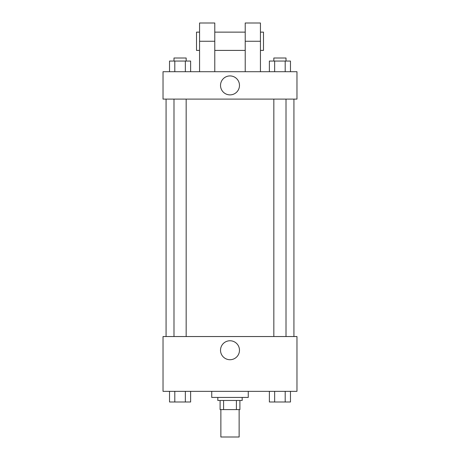 <?xml version="1.0" encoding="UTF-8"?>
<svg xmlns="http://www.w3.org/2000/svg" width="460" height="460" viewBox="0 0 460 460"><rect width="100%" height="100%" fill="white"/><g stroke="black" fill="none" stroke-linecap="round" stroke-linejoin="round"><path stroke-width="0.69" d="M220.869 409.601L220.869 437L239.131 437L239.131 409.601M236.405 400.47L236.405 409.601L220.104 409.601L220.104 400.47M236.405 409.601L239.896 409.601L239.896 400.47L239.896 409.601M242.178 397.428L242.178 400.47L217.821 400.47L217.821 397.428M223.594 400.47L223.594 409.601M211.738 391.339L211.738 397.428L248.262 397.428L248.262 391.339M296.97 391.339L163.03 391.339L163.03 336.542L296.97 336.542L296.97 391.339M239.476 350.244A9.476 9.476 0 0 1 225.262 358.449A9.476 9.476 0 0 1 225.262 342.033A9.476 9.476 0 0 1 239.476 350.244M293.928 99.101L293.928 336.542M273.838 336.542L273.838 99.101M186.162 99.101L186.162 336.542M296.97 99.101L163.03 99.101L163.03 71.708L296.97 71.708L296.97 99.101L163.03 99.101M290.467 391.339L290.467 401.994L269.376 401.994L269.376 391.339M285.194 391.339L285.194 401.994M274.649 391.339L274.649 401.994M286.011 401.994L273.838 401.994M190.624 391.339L190.624 401.994L169.533 401.994L169.533 391.339M185.351 391.339L185.351 401.994M174.806 391.339L174.806 401.994M186.162 401.994L173.989 401.994M290.467 71.708L290.467 61.053L269.376 61.053L269.376 71.708M285.194 61.053L285.194 71.708M274.649 61.053L274.649 71.708M273.838 61.053L273.838 58.006L286.011 58.006L286.011 61.053M190.624 71.708L190.624 61.053L169.533 61.053L169.533 71.708M185.351 61.053L185.351 71.708M174.806 61.053L174.806 71.708M173.989 61.053L173.989 58.006L186.162 58.006L186.162 61.053M220.524 85.405A9.476 9.476 0 0 1 234.738 77.194A9.476 9.476 0 0 1 234.738 93.61A9.476 9.476 0 0 1 220.524 85.405M245.22 71.708L245.22 41.262L260.44 41.262L260.44 23L245.22 23L245.22 41.262M245.22 32.131L214.78 32.131M199.559 71.708L199.559 41.262L214.78 41.262L214.78 71.708M214.78 41.262L214.78 23L199.559 23L199.559 41.262M260.44 71.708L260.44 41.262M260.44 50.399L263.488 50.399L263.488 32.131L260.44 32.131M199.559 32.131L196.512 32.131L196.512 50.399L199.559 50.399M166.071 99.101L166.071 336.542M286.011 336.542L286.011 99.101M173.989 99.101L173.989 336.542M245.22 50.399L214.78 50.399"/></g></svg>
